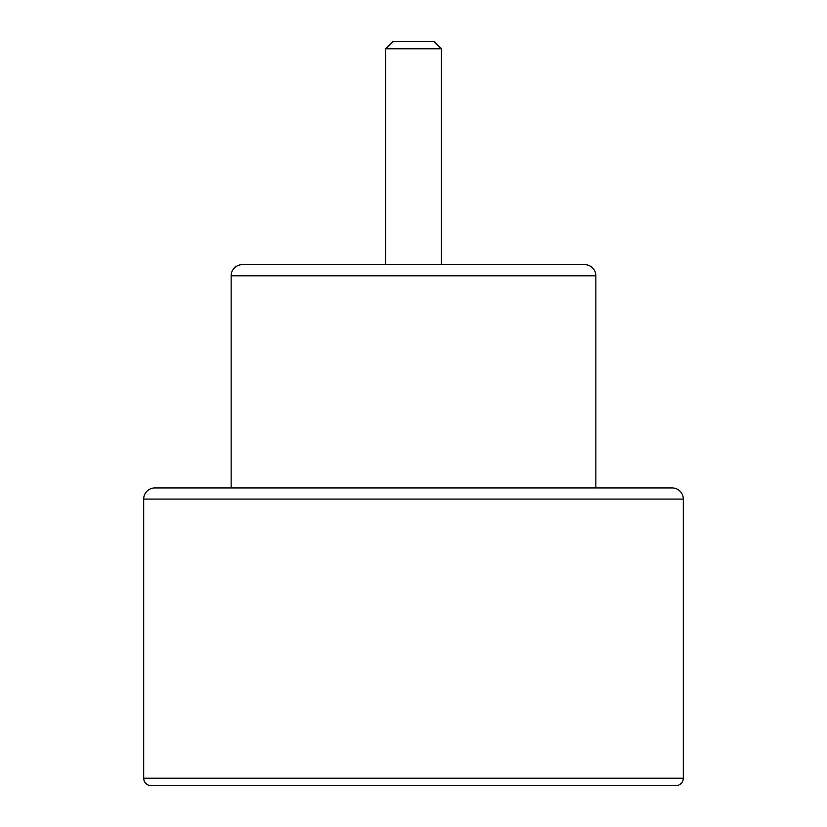 <?xml version="1.0" encoding="UTF-8"?>
<svg xmlns="http://www.w3.org/2000/svg" width="827" height="827" viewBox="0 0 827 827"><rect width="100%" height="100%" fill="white"/><g stroke="black" fill="none" stroke-linecap="round" stroke-linejoin="round"><path stroke-width="1.24" d="M385.589 48.793L393.032 41.35L433.968 41.35L441.411 48.793L385.589 48.793L385.589 264.64M441.411 48.793L441.411 264.64M683.309 499.094L143.691 499.094L143.691 778.207L683.309 778.207L683.309 499.094A11.165 11.165 0 0 0 672.144 487.93L595.853 487.93L595.853 275.805L231.146 275.805A11.165 11.165 0 0 1 242.311 264.64L584.689 264.64A11.165 11.165 0 0 1 595.853 275.805M143.691 499.094A11.165 11.165 0 0 1 154.856 487.93L672.144 487.93M154.856 487.93L231.146 487.93L231.146 275.805M143.691 778.207A7.443 7.443 0 0 0 151.134 785.65L675.866 785.65A7.443 7.443 0 0 0 683.309 778.207"/></g></svg>
